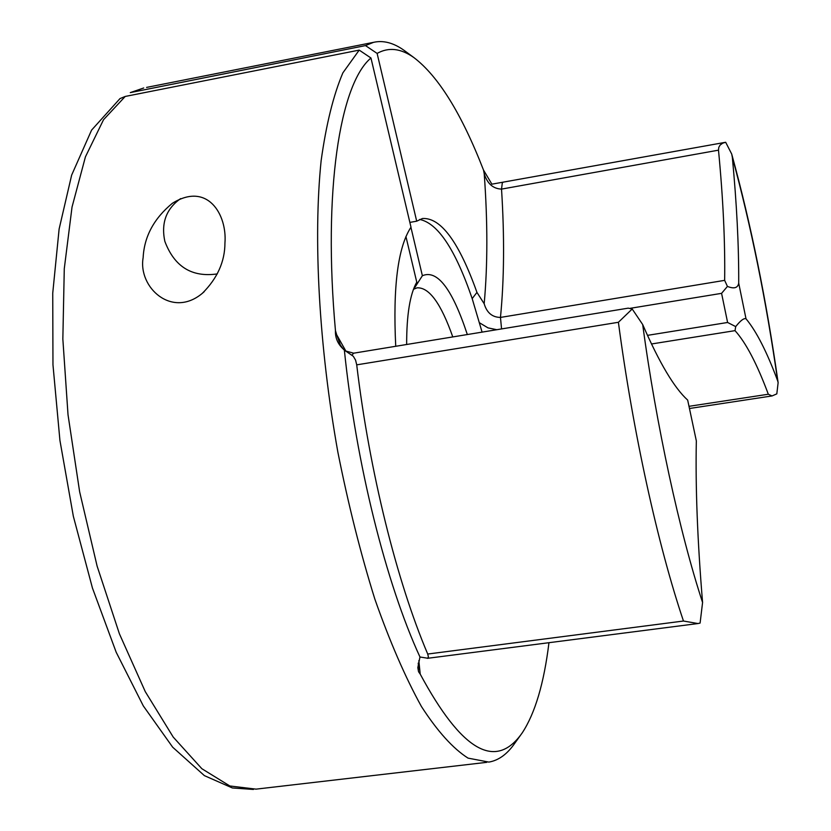 <?xml version="1.0" encoding="UTF-8"?>
<svg xmlns="http://www.w3.org/2000/svg" width="831" height="831" viewBox="0 0 831 831"><rect width="100%" height="100%" fill="white"/><g stroke="black" fill="none" stroke-linecap="round" stroke-linejoin="round"><path stroke-width="1.25" d="M253.413 789.45L232.348 787.954L204.384 775.624L172.682 747.204L143.316 705.924L116.184 652.242L92.449 588.047L73.336 516.248L59.936 440.492L52.966 364.809L52.737 293.166L59.115 229.055L71.653 175.102L91.587 130.103L120.017 98.577L125.221 96.448L359.21 50.109L342.881 72.848C333.449 95.035 326.199 124.307 321.14 160.653C313.11 238.559 318.917 346.112 337.885 452.241C348.334 504.656 360.654 553.602 374.843 599.099C389.749 641.47 405.279 677.265 421.421 706.495C437.532 731.384 453.072 748.596 468.05 758.132L488.857 762.089C498.673 760.427 507.377 754.07 514.95 743.007L520.486 735.31M452.781 336.929C441.012 303.46 429.097 287.1 417.017 287.848L413.454 289.302M143.14 257.652C144.21 236.606 153.932 218.501 172.308 203.335C207.553 181.293 227.237 214.699 224.941 243.016C224.9 261.588 217.379 278.343 202.39 293.281C171.851 318.927 137.915 287.225 143.14 257.652M413.651 289.271L422.377 275.726C437.303 269.348 452.293 288.959 467.334 334.54M409.86 222.396L416.695 221.191L422.46 218.511C440.835 217.41 458.992 242.039 476.952 292.398L484.172 303.741C487.714 265.245 487.724 221.919 484.224 173.772C487.34 183.672 493.115 188.782 501.529 189.104L718.493 150.162L718.815 147.295L720.155 145.02L722.731 143.161L725.681 142.278L731.716 154.067L732.34 157.35C736.744 203.813 738.873 245.747 738.707 283.122C737.876 287.983 734.126 289.084 727.426 286.415L721.578 293.343L727.603 322.48L647.474 335.36M651.483 343.982L735.02 330.645L735.705 326.604C740.556 320.506 743.984 317.899 746.009 318.792C756.335 331.164 766.899 351.856 777.681 380.858L778.128 382.675L776.819 393.863L772.041 395.951L768.322 394.237L689.231 406.286M410.919 227.289L422.377 275.726M133.344 91.649L143.721 87.982L130.28 92.615L365.474 45.591L377.118 53.413L416.695 221.191M395.733 346.278C392.814 286.84 397.893 247.139 410.992 227.185L370.958 58.004L359.21 50.109M405.923 236.503L416.767 282.166C409.984 294.101 406.608 314.876 406.65 344.491M482.084 332.12L472.185 298.62C455.378 249.529 437.864 223.144 419.645 219.446M484.224 173.772L483.517 170.085C461.662 113.847 438.488 76.369 414.004 57.661C400.937 48.354 388.638 46.941 377.118 53.413M365.474 45.591L373.545 42.339C383.288 40.137 393.427 42.786 403.97 50.276L406.214 51.927M370.958 58.004C339.775 84.014 322.875 191.379 335.454 330.645L336.721 334.862L346.018 351.347M476.952 292.398L472.185 298.62M479.591 322.844L488.005 327.881L496.813 329.71M502.921 182.436L502.329 182.727L501.529 189.104C504.552 236.721 504.199 279.496 500.47 317.421C492.253 317.307 486.821 312.747 484.172 303.741M548.959 642.695C543.993 683.3 535.071 713.372 522.19 732.932C495.65 770.732 461.662 751.12 420.216 674.107L418.554 671.749L417.816 667.688L419.967 656.999C386.083 583.601 356.021 463.677 344.366 350.152L343.255 349.041C337.739 343.909 335.132 337.781 335.454 330.645M483.517 170.085L491.89 184.17L725.338 142.33M340.367 345.094L336.721 334.862M344.366 350.152L353.32 356.291L355.585 360.155L356.717 364.851C369.452 471.613 396.782 581.336 427.716 654.039L428.422 656.916L427.695 658.235L419.967 656.999M735.705 326.604L727.603 322.48M727.426 286.415L724.653 280.359L500.47 317.421L501.56 328.931M418.834 660.655L420.216 674.107M427.716 654.039L683.477 621.027L697.978 623.541L700.097 623.073L702.579 602.496C697.458 540.732 695.381 486.862 696.336 440.887L687.673 400.095C674.346 388.035 659.357 362.856 642.695 324.557L632.204 308.997L628.205 308.156L353.663 353.185L352.001 355.117M419.354 669.724L418.232 663.73M718.493 150.162C723.136 198.64 725.183 242.039 724.653 280.359M735.02 330.645C745.874 342.601 756.979 363.801 768.322 394.237M683.477 621.027C657.913 545.448 632.91 431.985 618.399 322.283L632.204 308.997M217.306 273.908C191.899 277.575 174.406 266.72 164.839 241.354C160.975 223.03 166.231 208.789 180.607 198.619M486.748 762.339L256.041 789.138L229.844 785.981L201.86 768.717L173.222 737.087L145.269 691.631L119.415 633.835L97.113 566.119L79.641 491.786L68.017 414.721L62.844 339.038L64.278 268.683L72.027 207.085L85.427 156.862L103.522 119.726L125.221 96.448M373.545 42.339L146.588 87.411M630.189 308.322L721.578 293.343M746.009 318.792L738.707 283.122M687.673 400.095L696.336 440.887M618.399 322.283L356.717 364.851M732.34 157.35C751.027 225.814 766.151 300.313 777.681 380.858M702.579 602.496C679.779 533.315 656.023 424.111 642.695 324.557M202.39 293.281L204.208 291.691M689.668 408.468L772.041 395.94M414.004 57.661L403.97 50.276M340.263 344.896L343.255 349.041M345.447 350.952L353.663 353.185M418.284 663.045L418.232 663.74M697.978 623.541L427.363 658.329M778.086 382.374C766.39 300.271 750.975 224.318 731.831 154.493"/></g></svg>
